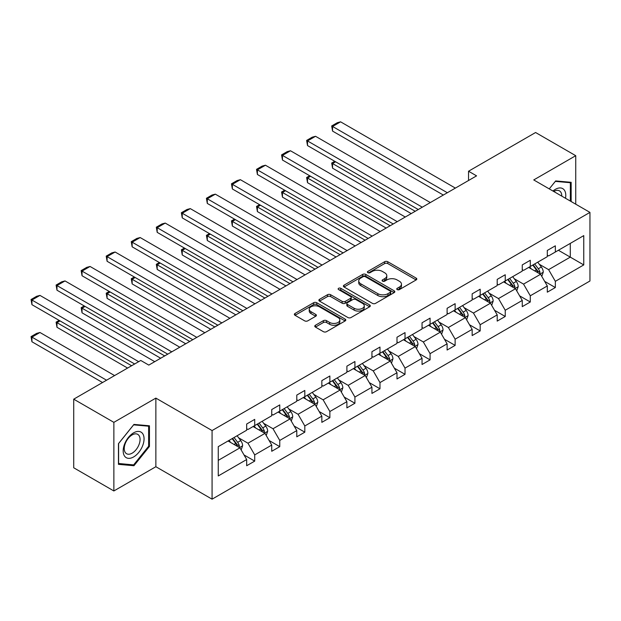 <?xml version="1.0" encoding="UTF-8"?>
<svg xmlns="http://www.w3.org/2000/svg" width="621" height="621" viewBox="0 0 621 621"><rect width="100%" height="100%" fill="white"/><g stroke="black" fill="none" stroke-linecap="round" stroke-linejoin="round"><path stroke-width="0.93" d="M397.199 289.603A1.56 0.9 0 0 0 399.412 289.603L416.155 279.931A2.228 1.289 0 0 0 416.807 279.023A2.228 1.289 0 0 0 416.155 278.115L387.783 261.736A2.228 1.289 0 0 0 384.632 261.736L367.88 271.4A1.56 0.9 0 0 0 367.422 272.037A1.56 0.9 0 0 0 367.88 272.673A1.56 0.9 0 0 0 370.085 272.673L372.258 271.424A7.134 4.122 0 0 1 382.342 271.424L384.709 272.79A7.134 4.122 0 0 1 386.798 275.701A7.134 4.122 0 0 1 384.709 278.612L382.544 279.869A1.56 0.9 0 0 0 382.086 280.506A1.56 0.9 0 0 0 382.544 281.142A1.56 0.9 0 0 0 384.748 281.142L386.914 279.892A7.134 4.122 0 0 1 397.005 279.892L399.373 281.251A7.134 4.122 0 0 1 401.461 284.17A7.134 4.122 0 0 1 399.373 287.081L397.199 288.33A1.56 0.9 0 0 0 396.741 288.967A1.56 0.9 0 0 0 397.199 289.603L397.199 288.33M315.429 325.257A2.228 1.289 0 0 0 314.777 326.165A2.228 1.289 0 0 0 315.429 327.081L323.394 331.676A2.228 1.289 0 0 0 326.545 331.676L345.144 320.933A2.228 1.289 0 0 0 345.796 320.025A2.228 1.289 0 0 0 345.144 319.116L316.772 302.73A2.228 1.289 0 0 0 313.613 302.73L295.014 313.473A2.228 1.289 0 0 0 294.362 314.381A2.228 1.289 0 0 0 295.014 315.289L304.632 320.84A2.228 1.289 0 0 0 307.783 320.84L315.747 316.244A2.228 1.289 0 0 0 316.399 315.336A2.228 1.289 0 0 0 315.747 314.428L310.974 311.672A5.962 3.447 0 0 1 309.227 309.242A5.962 3.447 0 0 1 312.914 306.06A5.962 3.447 0 0 1 319.411 306.805L338.088 317.587A5.962 3.447 0 0 1 339.834 320.025A5.962 3.447 0 0 1 336.155 323.207A5.962 3.447 0 0 1 329.658 322.462L326.545 320.661A2.228 1.289 0 0 0 323.394 320.661L315.429 325.257L315.429 327.081M155.863 398.108L113.868 422.35L73.72 399.171L73.72 467.784L113.868 490.963L155.863 466.72L212.071 499.168L212.071 430.555L155.863 398.108L155.863 466.72M575.737 204.185L575.737 155.692L533.742 179.935L589.95 212.39L212.071 430.555M575.737 155.692L535.589 132.514L468.545 171.225L468.545 180.494M73.72 399.171L140.765 360.459L148.799 365.094L476.571 175.859L468.545 171.225M372.414 303.366A2.228 1.289 0 0 0 375.565 303.366L394.164 292.631A2.228 1.289 0 0 0 394.824 291.723A2.228 1.289 0 0 0 394.164 290.807L365.792 274.428A2.228 1.289 0 0 0 362.641 274.428L344.042 285.171A2.228 1.289 0 0 0 343.39 286.079A2.228 1.289 0 0 0 344.042 286.987L372.414 303.366M339.221 289.945A1.56 0.9 0 0 1 340.805 290.162L340.805 288.307L369.658 304.965A2.228 1.289 0 0 1 370.31 305.874A2.228 1.289 0 0 1 369.658 306.782L351.051 317.525A2.228 1.289 0 0 1 347.9 317.525L319.528 301.138L327.484 296.582L327.484 294.727L319.528 299.322A2.228 1.289 0 0 0 318.876 300.23A2.228 1.289 0 0 0 319.528 301.138L319.528 299.322M327.484 296.582A2.228 1.289 0 0 1 330.644 296.582L330.644 294.727A2.228 1.289 0 0 0 327.484 294.727M330.644 294.727L342.148 301.364A2.228 1.289 0 0 0 345.299 301.364L350.578 298.321A2.228 1.289 0 0 0 351.238 297.405A2.228 1.289 0 0 0 350.578 296.496L338.6 289.58A1.56 0.9 0 0 1 338.142 288.944A1.56 0.9 0 0 1 339.105 288.113A1.56 0.9 0 0 1 340.805 288.307M113.868 422.35L113.868 490.963M218.258 446.639L246.677 430.229L246.677 424.019L254.711 419.385L254.711 425.595L271.734 415.767L271.734 409.557L279.76 404.923L279.76 411.133L296.784 401.306L296.784 395.088L304.818 390.454L304.818 396.664L321.841 386.836L321.841 380.626L329.867 375.992L329.867 382.202L346.891 372.375L346.891 366.165L354.917 361.531L354.917 367.741L371.94 357.913L371.94 351.696L379.974 347.061L379.974 353.271L396.998 343.444L396.998 337.234L405.024 332.6L405.024 338.81L422.047 328.983L422.047 322.773L430.081 318.138L430.081 324.348L447.104 314.521L447.104 308.303L455.131 303.669L455.131 309.887L472.154 300.052L472.154 293.842L480.18 289.207L480.18 295.417L497.204 285.59L497.204 279.38L505.238 274.746L505.238 280.956L522.261 271.129L522.261 264.911L530.287 260.277L530.287 266.494L547.311 256.659L547.311 250.449L555.345 245.815L555.345 252.025L583.763 235.615L583.763 264.919L555.345 281.329L555.345 287.539L547.311 292.173L547.311 285.963L530.287 295.79L530.287 302L522.261 306.642L522.261 300.424L505.238 310.252L505.238 316.469L497.204 321.104L497.204 314.894L480.18 324.721L480.18 330.931L472.154 335.565L472.154 329.355L455.131 339.182L455.131 345.392L447.104 350.034L447.104 343.817L430.081 353.644L430.081 359.862L422.047 364.496L422.047 358.286L405.024 368.113L405.024 374.323L396.998 378.957L396.998 372.747L379.974 382.575L379.974 388.785L371.94 393.419L371.94 387.209L354.917 397.036L354.917 403.254L346.891 407.888L346.891 401.678L329.867 411.506L329.867 417.716L321.841 422.35L321.841 416.14L304.818 425.967L304.818 432.177L296.784 436.811L296.784 430.601L279.76 440.429L279.76 446.646L271.734 451.281L271.734 445.063L254.711 454.898L254.711 461.108L246.677 465.742L246.677 459.532L218.258 475.942L218.258 446.639M212.071 499.168L589.95 281.002L589.95 212.39M253.104 426.526L264.988 433.38L247.965 443.215L238.666 437.844M247.965 443.215L254.711 454.898M264.988 433.38L271.734 445.063M246.677 428.746L247.965 429.491L254.711 425.595M278.154 412.057L290.038 418.919L273.015 428.746L263.723 423.382M273.015 428.746L279.76 440.429M290.038 418.919L296.784 430.601M271.734 414.285L273.015 415.022L279.76 411.133M303.211 397.595L315.095 404.457L298.072 414.285L288.773 408.921M298.072 414.285L304.818 425.967M315.095 404.457L321.841 416.14M296.784 399.823L298.072 400.561L304.818 396.664M328.261 383.134L340.145 389.996L323.122 399.823L313.83 394.451M323.122 399.823L329.867 411.506M340.145 389.996L346.891 401.678M321.841 385.354L323.122 386.099L329.867 382.202M353.318 368.664L365.195 375.526L348.179 385.354L338.88 379.99M348.179 385.354L354.917 397.036M365.195 375.526L371.94 387.209M346.891 370.892L348.179 371.63L354.917 367.741M378.368 354.203L390.252 361.065L373.229 370.892L363.929 365.528M373.229 370.892L379.974 382.575M390.252 361.065L396.998 372.747M371.94 356.431L373.229 357.168L379.974 353.271M403.417 339.741L415.302 346.603L398.278 356.431L388.987 351.059M398.278 356.431L405.024 368.113M415.302 346.603L422.047 358.286M396.998 341.961L398.278 342.707L405.024 338.81M428.474 325.272L440.359 332.134L423.336 341.961L414.036 336.598M423.336 341.961L430.081 353.644M440.359 332.134L447.104 343.817M422.047 327.5L423.336 328.245L430.081 324.348M453.524 310.81L465.408 317.673L448.385 327.5L439.094 322.136M448.385 327.5L455.131 339.182M465.408 317.673L472.154 329.355M447.104 313.038L448.385 313.776L455.131 309.887M478.581 296.349L490.458 303.211L473.443 313.038L464.143 307.667M473.443 313.038L480.18 324.721M490.458 303.211L497.204 314.894M472.154 298.569L473.443 299.314L480.18 295.417M503.631 281.88L515.515 288.742L498.492 298.569L489.193 293.205M498.492 298.569L505.238 310.252M515.515 288.742L522.261 300.424M497.204 284.108L498.492 284.853L505.238 280.956M528.681 267.418L540.565 274.28L523.542 284.108L514.25 278.744M523.542 284.108L530.287 295.79M540.565 274.28L547.311 285.963M522.261 269.646L523.542 270.383L530.287 266.494M558.395 250.263L570.28 257.125L548.599 269.646L539.3 264.274M548.599 269.646L555.345 281.329M583.763 264.919L570.28 257.125L570.28 243.401L583.763 235.615M547.311 255.177L548.599 255.922L555.345 252.025M218.258 460.363L239.931 447.85L228.054 440.988M239.931 447.85L246.677 459.532M544.664 281.375L555.345 287.539M519.606 295.837L530.287 302M494.557 310.298L505.238 316.469M469.507 324.767L480.18 330.931M444.45 339.229L455.131 345.392M419.4 353.691L430.081 359.862M394.343 368.16L405.024 374.323M369.293 382.621L379.974 388.785M344.244 397.083L354.917 403.254M319.186 411.552L329.867 417.716M294.137 426.014L304.818 432.177M269.079 440.475L279.76 446.646M244.03 454.945L254.711 461.108M571.157 201.538L571.157 182.31L555.663 180.928L549.259 188.893L555.345 181.379L570.357 182.721L570.357 201.08M149.444 446.452L149.444 425.789L133.942 424.407L118.448 443.681L118.448 464.345L133.942 465.727L149.444 446.452L148.636 445.987M397.828 289.828L399.373 288.936A7.134 4.122 0 0 0 401.461 286.025L401.461 284.17M386.798 275.701L386.798 277.556A7.134 4.122 0 0 1 384.709 280.467L383.165 281.36M416.124 279.955L387.783 263.583A2.228 1.289 0 0 0 384.632 263.583L368.509 272.898M394.141 292.646L365.792 276.283A2.228 1.289 0 0 0 362.641 276.283L344.073 287.003M390.229 292.359A1.56 0.9 0 0 0 390.687 291.723A1.56 0.9 0 0 0 390.229 291.086L365.319 276.702A1.56 0.9 0 0 0 363.114 276.702L360.824 278.022A7.134 4.122 0 0 0 358.736 280.933A7.134 4.122 0 0 0 360.824 283.851L377.855 293.679A7.134 4.122 0 0 0 387.939 293.679L390.229 292.359L390.229 294.214A1.56 0.9 0 0 0 390.687 293.578L390.687 291.723M358.736 280.933L358.736 282.788A7.134 4.122 0 0 0 360.824 285.699L360.824 283.851M390.229 294.214L387.939 295.534A7.134 4.122 0 0 1 377.855 295.534L360.824 285.699M330.644 296.582L342.148 303.219A2.228 1.289 0 0 0 345.299 303.219L350.578 300.176A2.228 1.289 0 0 0 351.238 299.26L351.238 297.405M340.805 290.162L369.627 306.797M354.086 308.264A5.962 3.447 0 0 0 360.591 309.01A5.962 3.447 0 0 0 364.271 305.827A5.962 3.447 0 0 0 362.524 303.39L355.942 299.594A2.228 1.289 0 0 0 352.79 299.594L347.504 302.644A2.228 1.289 0 0 0 346.852 303.553A2.228 1.289 0 0 0 347.504 304.461L354.086 308.264L354.086 310.112A5.962 3.447 0 0 0 360.591 310.865A5.962 3.447 0 0 0 364.271 307.682L364.271 305.827M346.852 303.553L346.852 305.408A2.228 1.289 0 0 0 347.504 306.316L347.504 304.461M354.086 310.112L347.504 306.316M339.834 320.025L339.834 321.88A5.962 3.447 0 0 1 336.155 325.062A5.962 3.447 0 0 1 329.658 324.309L326.545 322.516A2.228 1.289 0 0 0 323.394 322.516L315.46 327.096M309.227 309.242L309.227 311.098A5.962 3.447 0 0 0 310.974 313.527L310.974 311.672M315.716 316.268L310.974 313.527M345.113 320.948L316.772 304.585A2.228 1.289 0 0 0 313.613 304.585L295.045 315.313M132.304 464.787L133.942 465.727M541.791 276.392L543.266 272.13A6.016 3.478 -120 0 0 541.341 267.007L537.739 262.194M531.273 268.916L529.705 266.828M415.224 211.28L332.569 163.556L332.569 168.19L411.211 213.593M539.68 273.768L540.014 272.386A6.016 3.478 -120 0 0 538.291 268.769L534.689 263.948M533.183 264.825L537.149 270.119A3.066 1.77 60 0 1 537.708 271.051L540.014 272.386M532.764 265.066L536.365 269.879A6.016 3.478 60 0 1 537.864 272.72M335.619 161.794L332.569 163.556L331.684 163.044L334.735 161.281M332.569 168.19L331.684 163.044M447.345 192.735L332.569 126.467L332.569 131.101L443.324 195.048M455.372 188.101L340.595 121.832L332.569 126.467L331.684 125.954L337.304 122.71L340.595 121.832M332.569 131.101L331.684 125.954M516.734 290.861L518.209 286.591A6.016 3.478 -120 0 0 516.292 281.468L512.682 276.655M506.216 283.378L504.656 281.29M390.167 225.741L307.511 178.017L307.511 182.659L386.153 228.062M514.623 288.229L514.964 286.848A6.016 3.478 -120 0 0 513.241 283.23L509.631 278.418M508.125 279.287L512.092 284.581A3.066 1.77 60 0 1 512.651 285.513L514.964 286.848M507.706 279.528L511.316 284.34A6.016 3.478 60 0 1 512.814 287.181M310.562 176.255L307.511 178.017L306.627 177.513L309.685 175.751M307.511 182.659L306.627 177.513M491.685 305.322L493.159 301.053A6.016 3.478 -120 0 0 491.242 295.93L487.632 291.117M481.166 297.839L479.606 295.751M365.117 240.203L282.462 192.487L282.462 197.121L361.104 242.524M489.573 302.691L489.907 301.309A6.016 3.478 -120 0 0 488.184 297.692L484.582 292.879M483.076 293.749L487.043 299.05A3.066 1.77 60 0 1 487.601 299.982L489.907 301.309M482.657 293.989L486.259 298.802A6.016 3.478 60 0 1 487.757 301.651M285.513 190.725L282.462 192.487L281.577 191.974L284.628 190.212M282.462 197.121L281.577 191.974M422.288 207.197L307.511 140.928L307.511 145.57L418.275 209.518M430.322 202.562L315.546 136.294L307.511 140.928L306.627 140.424L312.254 137.179L315.546 136.294M307.511 145.57L306.627 140.424M397.238 221.658L282.462 155.397L282.462 160.032L393.225 223.979M405.265 217.024L290.488 150.763L282.462 155.397L281.577 154.885L287.197 151.64L290.488 150.763M282.462 160.032L281.577 154.885M565.506 198.278A14.764 8.523 120 0 0 552.969 191.035M561.78 196.127A11.178 6.451 120 0 0 559.467 190.88A11.178 6.451 120 0 0 553.761 191.501M569.364 182.147L570.357 182.721M142.659 445.692A14.764 8.523 120 0 0 138.84 431.432A14.764 8.523 120 0 0 124.58 444.077A14.764 8.523 120 0 0 128.4 458.337A14.764 8.523 120 0 0 142.659 445.692M139.003 444.644A11.178 6.451 120 0 0 137.746 434.358A11.178 6.451 120 0 0 125.31 443.425A11.178 6.451 120 0 0 126.568 453.718A11.178 6.451 120 0 0 139.003 444.644M118.603 463.561L118.603 443.541L133.624 424.857L148.636 426.2L148.636 446.22L133.624 464.904L118.448 463.468M147.643 425.626L148.636 426.2M466.627 319.784L468.11 315.522A6.016 3.478 -120 0 0 466.185 310.399L462.583 305.579M456.117 312.309L454.549 310.221M340.067 254.672L257.405 206.948L257.405 211.582L336.046 256.985M464.524 317.16L464.857 315.779A6.016 3.478 -120 0 0 463.134 312.153L459.532 307.341M458.019 308.218L461.993 313.512A3.066 1.77 60 0 1 462.544 314.443L464.857 315.779M457.599 308.458L461.209 313.271A6.016 3.478 60 0 1 462.707 316.112M260.463 205.186L257.405 206.948L256.527 206.436L259.578 204.674M257.405 211.582L256.527 206.436M372.181 236.127L257.405 169.859L257.405 174.493L368.168 238.441M380.215 231.493L265.439 165.225L257.405 169.859L256.527 169.347L262.147 166.102L265.439 165.225M257.405 174.493L256.527 169.347M441.578 334.253L443.052 329.984A6.016 3.478 -120 0 0 441.135 324.861L437.526 320.048M431.059 326.77L429.499 324.682M315.01 269.134L232.355 221.41L232.355 226.044L310.997 271.455M439.466 331.622L439.808 330.24A6.016 3.478 -120 0 0 438.084 326.623L434.475 321.81M432.969 322.679L436.936 327.973A3.066 1.77 60 0 1 437.495 328.905L439.808 330.24M432.55 322.92L436.152 327.733A6.016 3.478 60 0 1 437.658 330.574M235.406 219.648L232.355 221.41L231.47 220.905L234.521 219.143M232.355 226.044L231.47 220.905M347.131 250.589L232.355 184.321L232.355 188.963L343.118 252.91M355.158 245.955L240.381 179.686L232.355 184.321L231.47 183.816L237.09 180.571L240.381 179.686M232.355 188.963L231.47 183.816M416.528 348.715L418.003 344.445A6.016 3.478 -120 0 0 416.078 339.322L412.476 334.509M406.01 341.232L404.442 339.144M289.96 283.595L207.305 235.879L207.305 240.513L285.947 285.916M414.417 346.083L414.75 344.702A6.016 3.478 -120 0 0 413.027 341.084L409.425 336.272M407.919 337.141L411.886 342.443A3.066 1.77 60 0 1 412.445 343.374L414.75 344.702M407.5 337.382L411.102 342.194A6.016 3.478 60 0 1 412.6 345.043M210.356 234.117L207.305 235.879L206.42 235.367L209.471 233.605M207.305 240.513L206.42 235.367M322.082 265.051L207.305 198.79L207.305 203.424L318.061 267.372M330.108 260.416L215.332 194.156L207.305 198.79L206.42 198.278L212.04 195.033L215.332 194.156M207.305 203.424L206.42 198.278M391.471 363.176L392.946 358.915A6.016 3.478 -120 0 0 391.028 353.784L387.419 348.971M380.952 355.701L379.392 353.613M264.903 298.064L182.248 250.341L182.248 254.975L260.89 300.378M389.359 360.553L389.701 359.171A6.016 3.478 -120 0 0 387.978 355.546L384.368 350.733M382.862 351.61L386.829 356.904A3.066 1.77 60 0 1 387.388 357.836L389.701 359.171M382.443 351.851L386.052 356.664A6.016 3.478 60 0 1 387.551 359.505M185.299 248.579L182.248 250.341L181.363 249.828L184.421 248.066M182.248 254.975L181.363 249.828M297.024 279.52L182.248 213.251L182.248 217.886L293.011 281.833M305.058 274.886L190.282 208.617L182.248 213.251L181.363 212.739L186.991 209.494L190.282 208.617M182.248 217.886L181.363 212.739M366.421 377.646L367.896 373.376A6.016 3.478 -120 0 0 365.979 368.253L362.369 363.44M355.903 370.163L354.343 368.074M239.853 312.526L157.198 264.802L157.198 269.436L235.84 314.847M364.31 375.014L364.643 373.632A6.016 3.478 -120 0 0 362.92 370.015L359.318 365.202M357.812 366.072L361.779 371.366A3.066 1.77 60 0 1 362.338 372.297L364.643 373.632M357.393 366.312L360.995 371.125A6.016 3.478 60 0 1 362.493 373.966M160.249 263.04L157.198 264.802L156.313 264.298L159.364 262.536M157.198 269.436L156.313 264.298M271.975 293.981L157.198 227.713L157.198 232.355L267.962 296.302M280.001 289.347L165.225 223.079L157.198 227.713L156.313 227.208L161.934 223.964L165.225 223.079M157.198 232.355L156.313 227.208M341.364 392.107L342.846 387.838A6.016 3.478 -120 0 0 340.921 382.715L337.319 377.902M330.853 384.624L329.285 382.536M214.804 326.988L132.141 279.271L132.141 283.906L210.783 329.309M339.26 389.476L339.594 388.094A6.016 3.478 -120 0 0 337.871 384.477L334.269 379.664M332.755 380.533L336.729 385.835A3.066 1.77 60 0 1 337.281 386.767L339.594 388.094M332.336 380.774L335.945 385.587A6.016 3.478 60 0 1 337.444 388.435M135.199 277.509L132.141 279.271L131.264 278.759L134.315 276.997M132.141 283.906L131.264 278.759M246.917 308.443L132.141 242.182L132.141 246.816L242.904 310.764M254.952 303.809L140.175 237.548L132.141 242.182L131.264 241.67L136.884 238.425L140.175 237.548M132.141 246.816L131.264 241.67M316.314 406.569L317.789 402.307A6.016 3.478 -120 0 0 315.872 397.176L312.262 392.363M305.796 399.086L304.236 397.005M189.747 341.457L107.091 293.733L107.091 298.367L185.733 343.77M314.203 403.945L314.544 402.563A6.016 3.478 -120 0 0 312.821 398.938L309.211 394.125M307.705 395.003L311.672 400.297A3.066 1.77 60 0 1 312.231 401.228L314.544 402.563M307.286 395.243L310.888 400.056A6.016 3.478 60 0 1 312.394 402.897M110.142 291.971L107.091 293.733L106.207 293.221L109.257 291.459M107.091 298.367L106.207 293.221M221.868 322.912L107.091 256.644L107.091 261.278L217.855 325.225M229.894 318.27L115.118 252.01L107.091 256.644L106.207 256.131L111.827 252.887L115.118 252.01M107.091 261.278L106.207 256.131M291.265 421.03L292.739 416.769A6.016 3.478 -120 0 0 290.814 411.645L287.212 406.833M280.746 413.555L279.178 411.467M164.697 355.918L82.042 308.195L82.042 312.829L160.684 358.239M289.153 418.407L289.487 417.025A6.016 3.478 -120 0 0 287.764 413.407L284.162 408.595M282.656 409.464L286.623 414.758A3.066 1.77 60 0 1 287.181 415.69L289.487 417.025M282.237 409.705L285.839 414.517A6.016 3.478 60 0 1 287.337 417.359M85.093 306.432L82.042 308.195L81.157 307.69L84.208 305.928M82.042 312.829L81.157 307.69M196.818 337.374L82.042 271.105L82.042 275.747L192.797 339.695M204.845 332.74L90.068 266.471L82.042 271.105L81.157 270.601L86.777 267.356L90.068 266.471M82.042 275.747L81.157 270.601M266.207 435.5L267.682 431.23A6.016 3.478 -120 0 0 265.765 426.107L262.155 421.294M255.689 428.016L254.129 425.928M131.613 365.746L56.985 322.664L56.985 327.298L127.6 368.067M264.096 432.868L264.437 431.486A6.016 3.478 -120 0 0 262.714 427.869L259.104 423.056M257.599 423.926L261.565 429.227A3.066 1.77 60 0 1 262.124 430.159L264.437 431.486M257.179 424.166L260.789 428.979A6.016 3.478 60 0 1 262.287 431.828M60.035 320.902L56.985 322.664L56.1 322.152L59.158 320.389M56.985 327.298L56.1 322.152M171.761 351.835L56.985 285.575L56.985 290.209L167.748 354.156M179.795 347.201L65.019 280.933L56.985 285.575L56.1 285.062L61.72 281.818L65.019 280.933M56.985 290.209L56.1 285.062M241.158 449.961L242.632 445.699A6.016 3.478 -120 0 0 240.715 440.568L237.106 435.756M106.564 380.207L31.935 337.125L39.961 332.491L114.59 375.573M230.639 442.478L229.079 440.398M31.935 341.76L31.05 336.613L31.935 337.125L31.935 341.76L102.543 382.528M239.046 447.337L239.38 445.956A6.016 3.478 -120 0 0 237.657 442.331L234.055 437.518M232.549 438.387L236.516 443.689A3.066 1.77 60 0 1 237.075 444.62L239.38 445.956M232.13 438.636L235.732 443.448A6.016 3.478 60 0 1 237.23 446.289M31.05 336.613L36.67 333.368L39.961 332.491M138.677 361.663L31.935 300.036L31.935 304.67L134.664 363.984M154.738 361.663L39.961 295.402L31.935 300.036L31.05 299.524L36.67 296.279L39.961 295.402M31.935 304.67L31.05 299.524M399.373 288.936L399.373 287.081M382.544 281.142L382.544 279.869M384.709 280.467L384.709 278.612M367.88 272.673L367.88 271.4M384.632 263.583L384.632 261.736M387.783 263.583L387.783 261.736M416.155 279.931L416.155 278.115M344.042 286.987L344.042 285.171M362.641 276.283L362.641 274.428M365.792 276.283L365.792 274.428M394.164 292.631L394.164 290.807M377.855 295.534L377.855 293.679M387.939 295.534L387.939 293.679M342.148 303.219L342.148 301.364M345.299 303.219L345.299 301.364M350.578 300.176L350.578 298.321M369.658 306.782L369.658 304.965M323.394 322.516L323.394 320.661M326.545 322.516L326.545 320.661M329.658 324.309L329.658 322.462M315.747 316.244L315.747 314.428M295.014 315.289L295.014 313.473M313.613 304.585L313.613 302.73M316.772 304.585L316.772 302.73M345.144 320.933L345.144 319.116M540.13 274.032L543.228 272.246M538.291 268.769L541.341 267.007M534.658 270.865L536.365 269.879M515.081 288.493L518.17 286.708M513.241 283.23L516.292 281.468M509.6 285.326L511.316 284.34M490.031 302.955L493.121 301.169M488.184 297.692L491.242 295.93M484.551 299.796L486.259 298.802M464.974 317.424L468.063 315.639M463.134 312.153L466.185 310.399M459.493 314.257L461.209 313.271M439.924 331.886L443.014 330.1M438.084 326.623L441.135 324.861M434.444 328.719L436.152 327.733M414.867 346.347L417.964 344.562M413.027 341.084L416.078 339.322M409.394 343.188L411.102 342.194M389.817 360.817L392.907 359.031M387.978 355.546L391.028 353.784M384.337 357.649L386.052 356.664M364.768 375.278L367.857 373.493M362.92 370.015L365.979 368.253M359.287 372.111L360.995 371.125M339.71 389.74L342.8 387.954M337.871 384.477L340.921 382.715M334.23 386.58L335.945 385.587M314.661 404.209L317.75 402.424M312.821 398.938L315.872 397.176M309.18 401.042L310.888 400.056M289.603 418.67L292.701 416.885M287.764 413.407L290.814 411.645M284.131 415.503L285.839 414.517M264.554 433.132L267.643 431.347M262.714 427.869L265.765 426.107M259.073 429.973L260.789 428.979M239.504 447.601L242.594 445.816M237.657 442.331L240.715 440.568M234.024 444.434L235.732 443.448"/></g></svg>
